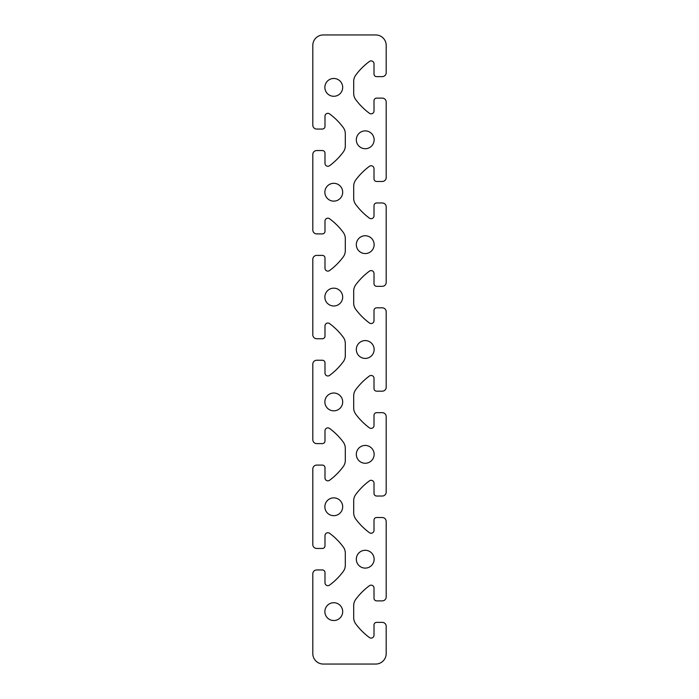 <?xml version="1.0" encoding="UTF-8"?>
<svg xmlns="http://www.w3.org/2000/svg" width="699" height="699" viewBox="0 0 699 699"><rect width="100%" height="100%" fill="white"/><g stroke="black" fill="none" stroke-linecap="round" stroke-linejoin="round"><path stroke-width="1.05" d="M375.713 664.05L323.288 664.05A10.485 10.485 0 0 1 312.803 653.565L312.803 573.879A3.932 3.932 0 0 1 316.734 569.947L322.37 569.947A2.621 2.621 0 0 1 324.991 572.568L324.991 582.791A2.883 2.883 0 0 0 329.587 585.107A65.531 65.531 0 0 0 343.244 571.476A10.485 10.485 0 0 0 345.306 565.229L345.306 553.171A10.485 10.485 0 0 0 343.244 546.924A65.531 65.531 0 0 0 329.587 533.293A2.883 2.883 0 0 0 324.991 535.609L324.991 545.832A2.621 2.621 0 0 1 322.37 548.453L316.734 548.453A3.932 3.932 0 0 1 312.803 544.521L312.803 469.029A3.932 3.932 0 0 1 316.734 465.097L322.37 465.097A2.621 2.621 0 0 1 324.991 467.718L324.991 477.941A2.883 2.883 0 0 0 329.587 480.257A65.531 65.531 0 0 0 343.244 466.626A10.485 10.485 0 0 0 345.306 460.379L345.306 448.321A10.485 10.485 0 0 0 343.244 442.074A65.531 65.531 0 0 0 329.587 428.443A2.883 2.883 0 0 0 324.991 430.759L324.991 440.982A2.621 2.621 0 0 1 322.37 443.603L316.734 443.603A3.932 3.932 0 0 1 312.803 439.671L312.803 364.179A3.932 3.932 0 0 1 316.734 360.247L322.37 360.247A2.621 2.621 0 0 1 324.991 362.868L324.991 373.091A2.883 2.883 0 0 0 329.587 375.407A65.531 65.531 0 0 0 343.244 361.776A10.485 10.485 0 0 0 345.306 355.529L345.306 343.471A10.485 10.485 0 0 0 343.244 337.224A65.531 65.531 0 0 0 329.587 323.593A2.883 2.883 0 0 0 324.991 325.909L324.991 336.132A2.621 2.621 0 0 1 322.37 338.753L316.734 338.753A3.932 3.932 0 0 1 312.803 334.821L312.803 259.329A3.932 3.932 0 0 1 316.734 255.397L322.37 255.397A2.621 2.621 0 0 1 324.991 258.018L324.991 268.241A2.883 2.883 0 0 0 329.587 270.557A65.531 65.531 0 0 0 343.244 256.926A10.485 10.485 0 0 0 345.306 250.679L345.306 238.621A10.485 10.485 0 0 0 343.244 232.374A65.531 65.531 0 0 0 329.587 218.743A2.883 2.883 0 0 0 324.991 221.059L324.991 231.282A2.621 2.621 0 0 1 322.37 233.903L316.734 233.903A3.932 3.932 0 0 1 312.803 229.971L312.803 154.479A3.932 3.932 0 0 1 316.734 150.547L322.37 150.547A2.621 2.621 0 0 1 324.991 153.168L324.991 163.391A2.883 2.883 0 0 0 329.587 165.707A65.531 65.531 0 0 0 343.244 152.076A10.485 10.485 0 0 0 345.306 145.829L345.306 133.771A10.485 10.485 0 0 0 343.244 127.524A65.531 65.531 0 0 0 329.587 113.893A2.883 2.883 0 0 0 324.991 116.209L324.991 126.432A2.621 2.621 0 0 1 322.37 129.053L316.734 129.053A3.932 3.932 0 0 1 312.803 125.121L312.803 45.435A10.485 10.485 0 0 1 323.288 34.95L375.713 34.95A10.485 10.485 0 0 1 386.197 45.435L386.197 72.696A3.932 3.932 0 0 1 382.266 76.628L376.63 76.628A2.621 2.621 0 0 1 374.009 74.007L374.009 63.784A2.883 2.883 0 0 0 369.413 61.468A65.531 65.531 0 0 0 355.756 75.099A10.485 10.485 0 0 0 353.694 81.346L353.694 93.404A10.485 10.485 0 0 0 355.756 99.651A65.531 65.531 0 0 0 369.413 113.282A2.883 2.883 0 0 0 374.009 110.966L374.009 100.743A2.621 2.621 0 0 1 376.63 98.122L382.266 98.122A3.932 3.932 0 0 1 386.197 102.054L386.197 177.546A3.932 3.932 0 0 1 382.266 181.478L376.63 181.478A2.621 2.621 0 0 1 374.009 178.857L374.009 168.634A2.883 2.883 0 0 0 369.413 166.318A65.531 65.531 0 0 0 355.756 179.949A10.485 10.485 0 0 0 353.694 186.196L353.694 198.254A10.485 10.485 0 0 0 355.756 204.501A65.531 65.531 0 0 0 369.413 218.132A2.883 2.883 0 0 0 374.009 215.816L374.009 205.593A2.621 2.621 0 0 1 376.63 202.972L382.266 202.972A3.932 3.932 0 0 1 386.197 206.904L386.197 282.396A3.932 3.932 0 0 1 382.266 286.328L376.63 286.328A2.621 2.621 0 0 1 374.009 283.707L374.009 273.484A2.883 2.883 0 0 0 369.413 271.168A65.531 65.531 0 0 0 355.756 284.799A10.485 10.485 0 0 0 353.694 291.046L353.694 303.104A10.485 10.485 0 0 0 355.756 309.351A65.531 65.531 0 0 0 369.413 322.982A2.883 2.883 0 0 0 374.009 320.666L374.009 310.443A2.621 2.621 0 0 1 376.63 307.822L382.266 307.822A3.932 3.932 0 0 1 386.197 311.754L386.197 387.246A3.932 3.932 0 0 1 382.266 391.178L376.63 391.178A2.621 2.621 0 0 1 374.009 388.557L374.009 378.334A2.883 2.883 0 0 0 369.413 376.018A65.531 65.531 0 0 0 355.756 389.649A10.485 10.485 0 0 0 353.694 395.896L353.694 407.954A10.485 10.485 0 0 0 355.756 414.201A65.531 65.531 0 0 0 369.413 427.832A2.883 2.883 0 0 0 374.009 425.516L374.009 415.293A2.621 2.621 0 0 1 376.63 412.672L382.266 412.672A3.932 3.932 0 0 1 386.197 416.604L386.197 492.096A3.932 3.932 0 0 1 382.266 496.028L376.63 496.028A2.621 2.621 0 0 1 374.009 493.407L374.009 483.184A2.883 2.883 0 0 0 369.413 480.868A65.531 65.531 0 0 0 355.756 494.499A10.485 10.485 0 0 0 353.694 500.746L353.694 512.804A10.485 10.485 0 0 0 355.756 519.051A65.531 65.531 0 0 0 369.413 532.682A2.883 2.883 0 0 0 374.009 530.366L374.009 520.143A2.621 2.621 0 0 1 376.63 517.522L382.266 517.522A3.932 3.932 0 0 1 386.197 521.454L386.197 596.946A3.932 3.932 0 0 1 382.266 600.878L376.63 600.878A2.621 2.621 0 0 1 374.009 598.257L374.009 588.034A2.883 2.883 0 0 0 369.413 585.718A65.531 65.531 0 0 0 355.756 599.349A10.485 10.485 0 0 0 353.694 605.596L353.694 617.654A10.485 10.485 0 0 0 355.756 623.901A65.531 65.531 0 0 0 369.413 637.532A2.883 2.883 0 0 0 374.009 635.216L374.009 624.993A2.621 2.621 0 0 1 376.63 622.372L382.266 622.372A3.932 3.932 0 0 1 386.197 626.304L386.197 653.565A10.485 10.485 0 0 1 375.713 664.05M342.685 87.375A8.912 8.912 0 0 1 329.316 95.09A8.912 8.912 0 0 1 329.316 79.66A8.912 8.912 0 0 1 342.685 87.375M374.14 139.8A8.912 8.912 0 0 1 360.771 147.515A8.912 8.912 0 0 1 360.771 132.085A8.912 8.912 0 0 1 374.14 139.8M342.685 192.225A8.912 8.912 0 0 1 329.316 199.94A8.912 8.912 0 0 1 329.316 184.51A8.912 8.912 0 0 1 342.685 192.225M374.14 244.65A8.912 8.912 0 0 1 360.771 252.365A8.912 8.912 0 0 1 360.771 236.935A8.912 8.912 0 0 1 374.14 244.65M342.685 297.075A8.912 8.912 0 0 1 329.316 304.79A8.912 8.912 0 0 1 329.316 289.36A8.912 8.912 0 0 1 342.685 297.075M374.14 349.5A8.912 8.912 0 0 1 360.771 357.215A8.912 8.912 0 0 1 360.771 341.785A8.912 8.912 0 0 1 374.14 349.5M342.685 401.925A8.912 8.912 0 0 1 329.316 409.64A8.912 8.912 0 0 1 329.316 394.21A8.912 8.912 0 0 1 342.685 401.925M374.14 454.35A8.912 8.912 0 0 1 360.771 462.065A8.912 8.912 0 0 1 360.771 446.635A8.912 8.912 0 0 1 374.14 454.35M342.685 506.775A8.912 8.912 0 0 1 329.316 514.49A8.912 8.912 0 0 1 329.316 499.06A8.912 8.912 0 0 1 342.685 506.775M374.14 559.2A8.912 8.912 0 0 1 360.771 566.915A8.912 8.912 0 0 1 360.771 551.485A8.912 8.912 0 0 1 374.14 559.2M342.685 611.625A8.912 8.912 0 0 1 329.316 619.34A8.912 8.912 0 0 1 329.316 603.91A8.912 8.912 0 0 1 342.685 611.625"/></g></svg>
